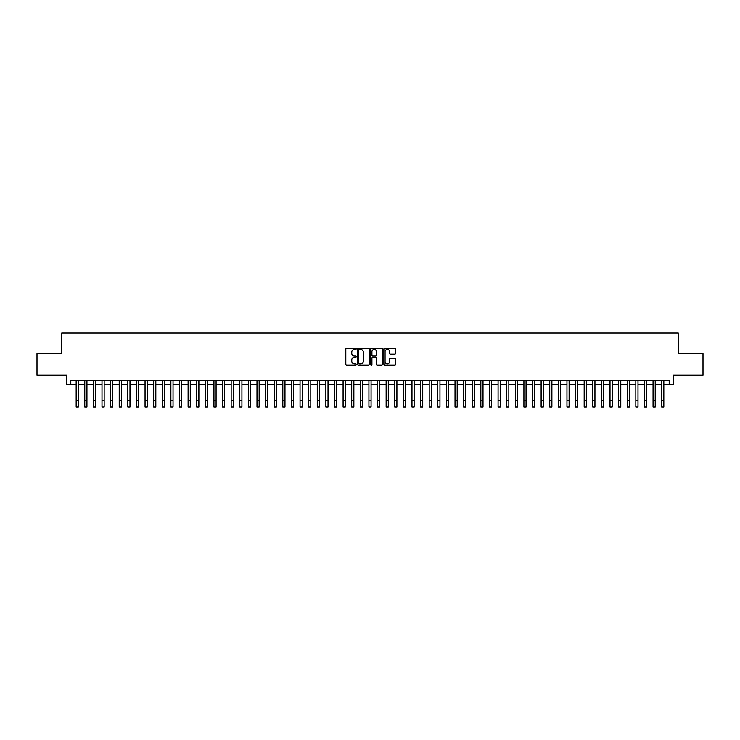<?xml version="1.0" encoding="UTF-8"?>
<svg xmlns="http://www.w3.org/2000/svg" width="740" height="740" viewBox="0 0 740 740"><rect width="100%" height="100%" fill="white"/><g stroke="black" fill="none" stroke-linecap="round" stroke-linejoin="round"><path stroke-width="1.11" d="M356.227 348.818A0.592 0.592 0 0 0 355.635 348.226L346.653 348.226A0.842 0.842 0 0 0 345.811 349.067L345.811 364.284A0.842 0.842 0 0 0 346.653 365.125L355.635 365.125A0.592 0.592 0 0 0 356.227 364.533A0.592 0.592 0 0 0 355.635 363.941L354.469 363.941A2.701 2.701 0 0 1 351.768 361.24L351.768 359.973A2.701 2.701 0 0 1 354.469 357.263L355.635 357.263A0.592 0.592 0 0 0 356.227 356.68A0.592 0.592 0 0 0 355.635 356.088L354.469 356.088A2.701 2.701 0 0 1 351.768 353.378L351.768 352.111A2.701 2.701 0 0 1 354.469 349.41L355.635 349.41A0.592 0.592 0 0 0 356.227 348.818M394.697 354.183A0.842 0.842 0 0 0 395.549 353.341L395.549 349.067A0.842 0.842 0 0 0 394.697 348.226L384.726 348.226A0.842 0.842 0 0 0 383.884 349.067L383.884 364.284A0.842 0.842 0 0 0 384.726 365.125L394.697 365.125A0.842 0.842 0 0 0 395.549 364.284L395.549 359.131A0.842 0.842 0 0 0 394.697 358.28L390.433 358.28A0.842 0.842 0 0 0 389.582 359.131L389.582 361.684A2.257 2.257 0 0 1 387.325 363.941A2.257 2.257 0 0 1 385.068 361.684L385.068 351.667A2.257 2.257 0 0 1 387.325 349.41A2.257 2.257 0 0 1 389.582 351.667L389.582 353.341A0.842 0.842 0 0 0 390.433 354.183L394.697 354.183M70.8 384.661L70.8 380.351L669.201 380.351L669.201 384.661L673.511 384.661L673.511 375.189L703 375.189L703 353.664L678.247 353.664L678.247 333L61.753 333L61.753 353.664L37 353.664L37 375.189L66.489 375.189L66.489 384.661L76.174 384.661M369.26 349.067A0.842 0.842 0 0 0 368.418 348.226L358.447 348.226A0.842 0.842 0 0 0 357.596 349.067L357.596 364.284A0.842 0.842 0 0 0 358.447 365.125L368.418 365.125A0.842 0.842 0 0 0 369.26 364.284L369.26 349.067M371.582 348.226L381.553 348.226A0.842 0.842 0 0 1 382.404 349.067L382.404 364.284A0.842 0.842 0 0 1 381.553 365.125L377.289 365.125A0.842 0.842 0 0 1 376.447 364.284L376.447 358.114A0.842 0.842 0 0 0 375.596 357.263L372.766 357.263A0.842 0.842 0 0 0 371.924 358.114L371.924 364.533A0.592 0.592 0 0 1 371.332 365.125A0.592 0.592 0 0 1 370.74 364.533L370.74 349.067A0.842 0.842 0 0 1 371.582 348.226M78.329 384.661L84.785 384.661M86.941 384.661L93.397 384.661M95.552 384.661L102.009 384.661M104.164 384.661L110.621 384.661M112.767 384.661L119.223 384.661M121.379 384.661L127.835 384.661M129.99 384.661L136.447 384.661M138.602 384.661L145.059 384.661M147.214 384.661L153.67 384.661M155.826 384.661L162.282 384.661M164.428 384.661L170.885 384.661M173.04 384.661L179.496 384.661M181.651 384.661L188.108 384.661M190.263 384.661L196.72 384.661M198.875 384.661L205.332 384.661M207.487 384.661L213.943 384.661M216.089 384.661L222.546 384.661M224.701 384.661L231.158 384.661M233.313 384.661L239.769 384.661M241.925 384.661L248.381 384.661M250.536 384.661L256.993 384.661M259.148 384.661L265.604 384.661M267.75 384.661L274.207 384.661M276.362 384.661L282.819 384.661M284.974 384.661L291.43 384.661M293.586 384.661L300.042 384.661M302.197 384.661L308.654 384.661M310.809 384.661L317.266 384.661M319.412 384.661L325.868 384.661M328.024 384.661L334.48 384.661M336.635 384.661L343.092 384.661M345.247 384.661L351.704 384.661M353.859 384.661L360.315 384.661M362.471 384.661L368.927 384.661M371.073 384.661L377.529 384.661M379.685 384.661L386.141 384.661M388.296 384.661L394.753 384.661M396.908 384.661L403.365 384.661M405.52 384.661L411.976 384.661M414.132 384.661L420.588 384.661M422.734 384.661L429.191 384.661M431.346 384.661L437.803 384.661M439.958 384.661L446.414 384.661M448.57 384.661L455.026 384.661M457.181 384.661L463.638 384.661M465.793 384.661L472.25 384.661M474.396 384.661L480.852 384.661M483.007 384.661L489.464 384.661M491.619 384.661L498.076 384.661M500.231 384.661L506.687 384.661M508.843 384.661L515.299 384.661M517.454 384.661L523.911 384.661M526.057 384.661L532.513 384.661M534.668 384.661L541.125 384.661M543.28 384.661L549.737 384.661M551.892 384.661L558.349 384.661M560.504 384.661L566.96 384.661M569.115 384.661L575.572 384.661M577.718 384.661L584.174 384.661M586.33 384.661L592.786 384.661M594.942 384.661L601.398 384.661M603.553 384.661L610.01 384.661M612.165 384.661L618.621 384.661M620.777 384.661L627.233 384.661M629.379 384.661L635.836 384.661M637.991 384.661L644.448 384.661M646.603 384.661L653.059 384.661M655.215 384.661L661.671 384.661M663.826 384.661L669.201 384.661M359.372 349.41A0.592 0.592 0 0 0 358.78 350.002L358.78 363.349A0.592 0.592 0 0 0 359.372 363.941L360.602 363.941A2.701 2.701 0 0 0 363.303 361.24L363.303 352.111A2.701 2.701 0 0 0 360.602 349.41L359.372 349.41M376.447 351.713A2.257 2.257 0 0 0 374.181 349.447A2.257 2.257 0 0 0 371.924 351.713L371.924 355.237A0.842 0.842 0 0 0 372.766 356.088L375.596 356.088A0.842 0.842 0 0 0 376.447 355.237L376.447 351.713M76.174 400.543L78.329 400.543L78.329 407L76.174 407L76.174 380.351M78.329 400.543L78.329 380.351M84.785 407L86.941 407L84.785 407L84.785 380.351M86.941 407L86.941 380.351M93.397 407L95.552 407L93.397 407L93.397 380.351M95.552 407L95.552 380.351M102.009 407L104.164 407L102.009 407L102.009 380.351M104.164 407L104.164 380.351M110.621 407L112.767 407L110.621 407L110.621 380.351M112.767 407L112.767 380.351M119.223 407L121.379 407L119.223 407L119.223 380.351M121.379 407L121.379 380.351M127.835 407L129.99 407L127.835 407L127.835 380.351M129.99 407L129.99 380.351M136.447 407L138.602 407L136.447 407L136.447 380.351M138.602 407L138.602 380.351M145.059 407L147.214 407L145.059 407L145.059 380.351M147.214 407L147.214 380.351M153.67 407L155.826 407L153.67 407L153.67 380.351M155.826 407L155.826 380.351M162.282 407L164.428 407L162.282 407L162.282 380.351M164.428 407L164.428 380.351M170.885 407L173.04 407L170.885 407L170.885 380.351M173.04 407L173.04 380.351M179.496 407L181.651 407L179.496 407L179.496 380.351M181.651 407L181.651 380.351M188.108 407L190.263 407L188.108 407L188.108 380.351M190.263 407L190.263 380.351M196.72 407L198.875 407L196.72 407L196.72 380.351M198.875 407L198.875 380.351M205.332 407L207.487 407L205.332 407L205.332 380.351M207.487 407L207.487 380.351M213.943 407L216.089 407L213.943 407L213.943 380.351M216.089 407L216.089 380.351M222.546 407L224.701 407L222.546 407L222.546 380.351M224.701 407L224.701 380.351M231.158 407L233.313 407L231.158 407L231.158 380.351M233.313 407L233.313 380.351M239.769 407L241.925 407L239.769 407L239.769 380.351M241.925 407L241.925 380.351M248.381 407L250.536 407L248.381 407L248.381 380.351M250.536 407L250.536 380.351M256.993 407L259.148 407L256.993 407L256.993 380.351M259.148 407L259.148 380.351M265.604 407L267.75 407L265.604 407L265.604 380.351M267.75 407L267.75 380.351M274.207 407L276.362 407L274.207 407L274.207 380.351M276.362 407L276.362 380.351M282.819 407L284.974 407L282.819 407L282.819 380.351M284.974 407L284.974 380.351M291.43 407L293.586 407L291.43 407L291.43 380.351M293.586 407L293.586 380.351M300.042 407L302.197 407L300.042 407L300.042 380.351M302.197 407L302.197 380.351M308.654 407L310.809 407L308.654 407L308.654 380.351M310.809 407L310.809 380.351M317.266 407L319.412 407L317.266 407L317.266 380.351M319.412 407L319.412 380.351M325.868 407L328.024 407L325.868 407L325.868 380.351M328.024 407L328.024 380.351M334.48 407L336.635 407L334.48 407L334.48 380.351M336.635 407L336.635 380.351M343.092 407L345.247 407L343.092 407L343.092 380.351M345.247 407L345.247 380.351M351.704 407L353.859 407L351.704 407L351.704 380.351M353.859 407L353.859 380.351M360.315 407L362.471 407L360.315 407L360.315 380.351M362.471 407L362.471 380.351M368.927 407L371.073 407L368.927 407L368.927 380.351M371.073 407L371.073 380.351M377.529 407L379.685 407L377.529 407L377.529 380.351M379.685 407L379.685 380.351M386.141 407L388.296 407L386.141 407L386.141 380.351M388.296 407L388.296 380.351M394.753 407L396.908 407L394.753 407L394.753 380.351M396.908 407L396.908 380.351M403.365 407L405.52 407L403.365 407L403.365 380.351M405.52 407L405.52 380.351M411.976 407L414.132 407L411.976 407L411.976 380.351M414.132 407L414.132 380.351M420.588 407L422.734 407L420.588 407L420.588 380.351M422.734 407L422.734 380.351M429.191 407L431.346 407L429.191 407L429.191 380.351M431.346 407L431.346 380.351M437.803 407L439.958 407L437.803 407L437.803 380.351M439.958 407L439.958 380.351M446.414 407L448.57 407L446.414 407L446.414 380.351M448.57 407L448.57 380.351M455.026 407L457.181 407L455.026 407L455.026 380.351M457.181 407L457.181 380.351M463.638 407L465.793 407L463.638 407L463.638 380.351M465.793 407L465.793 380.351M472.25 407L474.396 407L472.25 407L472.25 380.351M474.396 407L474.396 380.351M480.852 407L483.007 407L480.852 407L480.852 380.351M483.007 407L483.007 380.351M489.464 407L491.619 407L489.464 407L489.464 380.351M491.619 407L491.619 380.351M498.076 407L500.231 407L498.076 407L498.076 380.351M500.231 407L500.231 380.351M506.687 407L508.843 407L506.687 407L506.687 380.351M508.843 407L508.843 380.351M515.299 407L517.454 407L515.299 407L515.299 380.351M517.454 407L517.454 380.351M523.911 407L526.057 407L523.911 407L523.911 380.351M526.057 407L526.057 380.351M532.513 407L534.668 407L532.513 407L532.513 380.351M534.668 407L534.668 380.351M541.125 407L543.28 407L541.125 407L541.125 380.351M543.28 407L543.28 380.351M549.737 407L551.892 407L549.737 407L549.737 380.351M551.892 407L551.892 380.351M558.349 407L560.504 407L558.349 407L558.349 380.351M560.504 407L560.504 380.351M566.96 407L569.115 407L566.96 407L566.96 380.351M569.115 407L569.115 380.351M575.572 407L577.718 407L575.572 407L575.572 380.351M577.718 407L577.718 380.351M584.174 407L586.33 407L584.174 407L584.174 380.351M586.33 407L586.33 380.351M592.786 407L594.942 407L592.786 407L592.786 380.351M594.942 407L594.942 380.351M601.398 407L603.553 407L601.398 407L601.398 380.351M603.553 407L603.553 380.351M610.01 407L612.165 407L610.01 407L610.01 380.351M612.165 407L612.165 380.351M618.621 407L620.777 407L618.621 407L618.621 380.351M620.777 407L620.777 380.351M627.233 407L629.379 407L627.233 407L627.233 380.351M629.379 407L629.379 380.351M635.836 407L637.991 407L635.836 407L635.836 380.351M637.991 407L637.991 380.351M644.448 407L646.603 407L644.448 407L644.448 380.351M646.603 407L646.603 380.351M653.059 407L655.215 407L653.059 407L653.059 380.351M655.215 407L655.215 380.351M661.671 407L663.826 407L661.671 407L661.671 380.351M663.826 407L663.826 380.351M84.785 400.543L86.941 400.543M93.397 400.543L95.552 400.543M102.009 400.543L104.164 400.543M110.621 400.543L112.767 400.543M119.223 400.543L121.379 400.543M127.835 400.543L129.99 400.543M136.447 400.543L138.602 400.543M145.059 400.543L147.214 400.543M153.67 400.543L155.826 400.543M162.282 400.543L164.428 400.543M170.885 400.543L173.04 400.543M179.496 400.543L181.651 400.543M188.108 400.543L190.263 400.543M196.72 400.543L198.875 400.543M205.332 400.543L207.487 400.543M213.943 400.543L216.089 400.543M222.546 400.543L224.701 400.543M231.158 400.543L233.313 400.543M239.769 400.543L241.925 400.543M248.381 400.543L250.536 400.543M256.993 400.543L259.148 400.543M265.604 400.543L267.75 400.543M274.207 400.543L276.362 400.543M282.819 400.543L284.974 400.543M291.43 400.543L293.586 400.543M300.042 400.543L302.197 400.543M308.654 400.543L310.809 400.543M317.266 400.543L319.412 400.543M325.868 400.543L328.024 400.543M334.48 400.543L336.635 400.543M343.092 400.543L345.247 400.543M351.704 400.543L353.859 400.543M360.315 400.543L362.471 400.543M368.927 400.543L371.073 400.543M377.529 400.543L379.685 400.543M386.141 400.543L388.296 400.543M394.753 400.543L396.908 400.543M403.365 400.543L405.52 400.543M411.976 400.543L414.132 400.543M420.588 400.543L422.734 400.543M429.191 400.543L431.346 400.543M437.803 400.543L439.958 400.543M446.414 400.543L448.57 400.543M455.026 400.543L457.181 400.543M463.638 400.543L465.793 400.543M472.25 400.543L474.396 400.543M480.852 400.543L483.007 400.543M489.464 400.543L491.619 400.543M498.076 400.543L500.231 400.543M506.687 400.543L508.843 400.543M515.299 400.543L517.454 400.543M523.911 400.543L526.057 400.543M532.513 400.543L534.668 400.543M541.125 400.543L543.28 400.543M549.737 400.543L551.892 400.543M558.349 400.543L560.504 400.543M566.96 400.543L569.115 400.543M575.572 400.543L577.718 400.543M584.174 400.543L586.33 400.543M592.786 400.543L594.942 400.543M601.398 400.543L603.553 400.543M610.01 400.543L612.165 400.543M618.621 400.543L620.777 400.543M627.233 400.543L629.379 400.543M635.836 400.543L637.991 400.543M644.448 400.543L646.603 400.543M653.059 400.543L655.215 400.543M661.671 400.543L663.826 400.543"/></g></svg>
